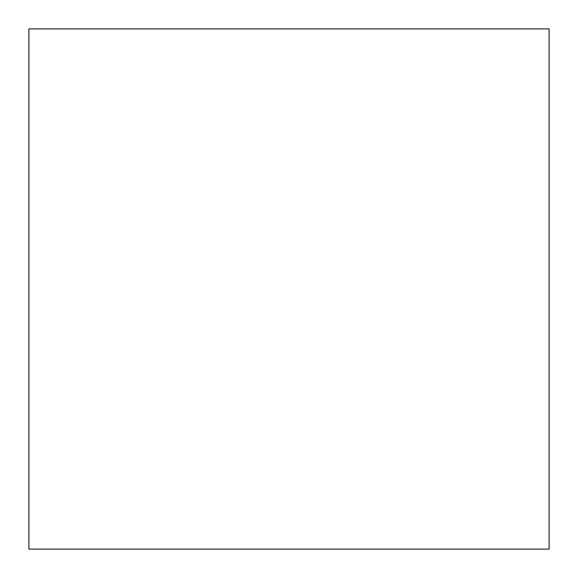 <?xml version="1.0" encoding="UTF-8"?>
<svg xmlns="http://www.w3.org/2000/svg" width="578" height="578" viewBox="0 0 578 578"><rect width="100%" height="100%" fill="white"/><g stroke="black" fill="none" stroke-linecap="round" stroke-linejoin="round"><path stroke-width="0.87" d="M549.1 549.1L549.1 28.9L28.9 28.9L28.9 549.1L549.1 549.1L549.1 28.9L28.9 28.9L28.9 549.1L549.1 549.1"/></g></svg>
